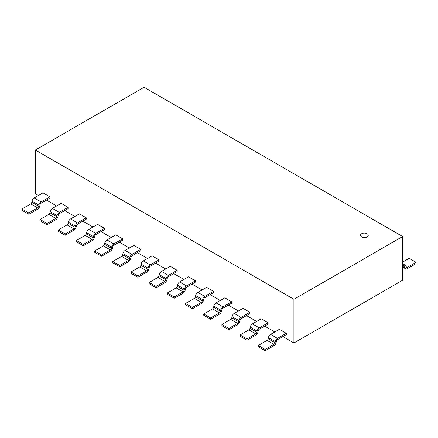 <?xml version="1.0" encoding="UTF-8"?>
<svg xmlns="http://www.w3.org/2000/svg" width="438" height="438" viewBox="0 0 438 438"><rect width="100%" height="100%" fill="white"/><g stroke="black" fill="none" stroke-linecap="round" stroke-linejoin="round"><path stroke-width="0.66" d="M367.104 233.739A3.843 2.217 0 0 0 362.916 233.257A3.843 2.217 0 0 0 360.545 235.31A3.843 2.217 0 0 0 364.389 237.527A3.843 2.217 0 0 0 368.232 235.31A3.843 2.217 0 0 0 367.104 233.739M368.232 235.343L368.232 235.31A3.843 2.217 180 0 1 368.232 235.343A3.843 2.217 180 0 1 364.389 237.56A3.843 2.217 180 0 1 360.545 235.343A3.843 2.217 180 0 1 360.545 235.326L360.545 235.343M35.358 150.02L293.92 299.302L402.642 236.531L144.08 87.25L35.358 150.02L35.358 193.7L38.451 195.485M293.92 299.302L293.92 342.976L282.866 336.598M274.823 331.949L264.683 326.102M256.641 321.454L246.501 315.601M238.458 310.958L228.318 305.105M220.276 300.457L210.136 294.61M202.093 289.961L191.954 284.109M183.911 279.466L173.771 273.613M165.728 268.965L155.589 263.112M147.546 258.469L137.406 252.616M129.363 247.974L119.224 242.121M111.181 237.473L101.041 231.62M92.998 226.977L82.859 221.124M74.816 216.481L64.676 210.629M56.633 205.98L46.494 200.128M402.642 236.531L402.642 280.211L293.92 342.976M405.982 266.145A3.214 1.856 120 0 0 405.396 265.308A3.214 1.856 120 0 0 403.787 265.466L402.642 266.123M402.642 267.448L403.787 266.786M403.787 266.78A1.61 0.925 -60 0 1 404.592 266.698A1.61 0.925 -60 0 1 404.887 267.12L405.112 268.007A3.214 1.856 120 0 0 405.703 268.839A3.214 1.856 120 0 0 407.307 268.68L416.084 263.621L416.084 262.313L407.307 267.377A1.61 0.925 -60 0 1 406.508 267.448A1.61 0.925 -60 0 1 406.212 267.038L405.971 266.156M402.642 262.105L409.201 258.321L416.1 262.307M28.799 212.972L28.799 214.281L37.591 209.205A3.214 1.856 120 0 0 39.787 205.991L40.017 204.842A1.61 0.925 -60 0 1 41.112 203.232L49.905 198.162L49.905 196.837L43.001 192.857L34.213 197.932L41.112 201.913A3.214 1.856 120 0 0 38.916 205.132L38.686 206.287A1.61 0.925 -60 0 1 37.591 207.891L28.799 212.972L21.9 208.992M49.905 196.837L41.112 201.913M28.815 214.27L21.916 210.289L21.916 208.981L30.693 203.916A1.61 0.925 120 0 0 31.788 202.307L32.029 201.146A3.214 1.856 -60 0 1 34.213 197.938M59.294 213.733L68.087 208.658L68.087 207.338L61.183 203.352L52.396 208.428A3.214 1.856 -60 0 0 50.2 211.647L57.104 215.627L56.869 216.788A1.61 0.925 -60 0 1 55.774 218.387L46.981 223.473L40.082 219.487M68.087 207.338L59.294 212.414L52.396 208.428M56.874 216.783L49.976 212.802L50.211 211.642M57.964 216.487L58.199 215.343A1.61 0.925 -60 0 1 59.294 213.728M46.997 224.771L40.099 220.785L40.099 219.482L48.875 214.412A1.61 0.925 120 0 0 49.97 212.802M46.981 223.473L46.981 224.776L55.774 219.701A3.214 1.856 120 0 0 57.969 216.487M59.294 212.419A3.214 1.856 120 0 0 57.099 215.627M65.163 233.969L65.163 235.277L73.956 230.202A3.214 1.856 120 0 0 76.152 226.983L76.382 225.838A1.61 0.925 -60 0 1 77.477 224.229L86.27 219.159L86.27 217.834L79.366 213.848L70.578 218.923A3.214 1.856 -60 0 0 68.383 222.143L75.287 226.123L75.051 227.284A1.61 0.925 -60 0 1 73.956 228.882L65.163 233.969L58.265 229.983M86.27 217.834L77.477 222.909A3.214 1.856 120 0 0 75.281 226.128M65.18 235.266L58.281 231.286L58.281 229.977L67.058 224.913A1.61 0.925 120 0 0 68.153 223.298L68.394 222.137M95.659 234.73L104.452 229.654L104.452 228.335L97.548 224.349L88.761 229.424A3.214 1.856 -60 0 0 86.565 232.638L93.469 236.624L93.234 237.785A1.61 0.925 -60 0 1 92.139 239.383L83.346 244.47L76.447 240.484M104.452 228.335L95.659 233.405A3.214 1.856 120 0 0 93.464 236.624M93.239 237.779L86.341 233.793L86.576 232.638M92.139 240.692A3.214 1.856 120 0 0 94.334 237.484L94.564 236.334A1.61 0.925 -60 0 1 95.659 234.724M83.346 244.47L83.346 245.773L76.464 241.781L76.464 240.473L85.24 235.409A1.61 0.925 120 0 0 86.335 233.799M83.346 245.773L92.139 240.697M112.741 246.835A1.61 0.925 -60 0 1 113.842 245.22L122.635 240.15L122.635 238.83L115.731 234.845L106.943 239.92A3.214 1.856 -60 0 0 104.748 243.139M122.635 238.83L113.842 243.906A3.214 1.856 120 0 0 111.646 247.12M103.423 245.893A1.61 0.925 120 0 0 104.518 244.294L104.759 243.134L111.652 247.12L111.416 248.28A1.61 0.925 -60 0 1 110.321 249.879L101.528 254.965L94.63 250.979L103.423 245.904L110.321 249.89M94.646 250.974L94.646 252.277L101.545 256.263L110.321 251.193A3.214 1.856 120 0 0 112.517 247.979L112.747 246.835M101.528 254.965L101.528 256.268M132.024 255.726L140.817 250.651L140.817 249.326L133.913 245.346L125.126 250.421A3.214 1.856 -60 0 0 122.93 253.635L129.834 257.615L129.599 258.776A1.61 0.925 -60 0 1 128.504 260.375M140.817 249.326L132.024 254.401A3.214 1.856 120 0 0 129.829 257.621M119.727 266.758L112.829 262.778L112.829 261.47L121.605 256.405A1.61 0.925 120 0 0 122.7 254.79L122.941 253.629M128.504 261.689A3.214 1.856 120 0 0 130.699 258.475L130.929 257.33A1.61 0.925 -60 0 1 132.024 255.721M121.605 256.405L128.504 260.386L119.711 265.461L112.812 261.481M119.711 265.461L119.711 266.769L128.504 261.694M148.876 268.976L149.112 267.826A1.61 0.925 -60 0 1 150.207 266.216L158.999 261.147L158.999 259.827L152.096 255.841L143.308 260.917A3.214 1.856 -60 0 0 141.113 264.13L148.017 268.116L147.781 269.277M158.999 259.827L150.207 264.902A3.214 1.856 120 0 0 148.011 268.116M147.787 269.271L140.888 265.291L141.124 264.13M147.781 269.271A1.61 0.925 -60 0 1 146.686 270.876L137.893 275.962L130.995 271.976M137.91 277.259L131.011 273.274L131.011 271.965L139.782 266.901L146.686 270.887M137.893 275.962L137.893 277.265L146.686 272.19A3.214 1.856 120 0 0 148.882 268.976M139.782 266.89A1.61 0.925 120 0 0 140.883 265.291M164.869 282.685A3.214 1.856 120 0 0 167.064 279.471L167.294 278.327A1.61 0.925 -60 0 1 168.389 276.712L177.182 271.642L177.182 270.323L170.278 266.337L161.491 271.412A3.214 1.856 -60 0 0 159.295 274.631L166.199 278.612L165.964 279.772A1.61 0.925 -60 0 1 164.869 281.371M177.182 270.323L168.389 275.398A3.214 1.856 120 0 0 166.194 278.612M156.092 287.755L149.194 283.769L149.194 282.466L157.965 277.396A1.61 0.925 120 0 0 159.065 275.787L159.306 274.626M157.965 277.396L164.869 281.382L156.076 286.457L149.177 282.472M156.076 286.457L156.076 287.761L164.869 282.691M185.241 289.972L185.477 288.823A1.61 0.925 -60 0 1 186.572 287.213L195.364 282.143L195.364 280.818L188.46 276.838L179.673 281.913A3.214 1.856 -60 0 0 177.478 285.127L184.382 289.113L184.146 290.268A1.61 0.925 -60 0 1 183.051 291.867L174.258 296.953L167.36 292.973L176.147 287.897L183.051 291.878M195.364 280.818L186.572 285.894A3.214 1.856 120 0 0 184.376 289.113M176.147 287.886A1.61 0.925 120 0 0 177.248 286.288L177.489 285.122M167.371 292.962L167.371 294.27L174.275 298.251L183.051 293.186A3.214 1.856 120 0 0 185.247 289.967M174.258 296.953L174.258 298.262M203.654 299.324A1.61 0.925 -60 0 1 204.754 297.709L213.547 292.639L213.547 291.319L206.643 287.333L197.856 292.409A3.214 1.856 -60 0 0 195.66 295.623M213.547 291.319L204.754 296.395A3.214 1.856 120 0 0 202.559 299.608M194.33 298.393L201.234 302.379L192.441 307.454L192.441 308.757L185.553 304.766L185.553 303.457L194.33 298.393A1.61 0.925 120 0 0 195.43 296.783L195.671 295.623L202.564 299.608L202.329 300.769A1.61 0.925 -60 0 1 201.234 302.368M192.441 308.757L201.234 303.682A3.214 1.856 120 0 0 203.429 300.468L203.659 299.318M192.441 307.454L185.542 303.468M210.623 317.95L210.623 319.258L219.416 314.183A3.214 1.856 120 0 0 221.612 310.964L221.842 309.819A1.61 0.925 -60 0 1 222.937 308.204L231.729 303.14L231.729 301.815L224.825 297.829L216.038 302.904A3.214 1.856 -60 0 0 213.843 306.124L220.747 310.104L220.511 311.265A1.61 0.925 -60 0 1 219.416 312.863L210.623 317.95L203.725 313.964L212.512 308.889L219.416 312.874M231.729 301.815L222.937 306.89A3.214 1.856 120 0 0 220.741 310.104M212.512 308.878A1.61 0.925 120 0 0 213.613 307.279L213.853 306.118M203.736 313.958L203.736 315.261L210.64 319.247M239.789 321.465L240.024 320.315A1.61 0.925 -60 0 1 241.119 318.705L249.912 313.635L249.912 312.31L243.008 308.33L234.22 313.405A3.214 1.856 -60 0 0 232.025 316.619L238.929 320.605L238.694 321.76A1.61 0.925 -60 0 1 237.599 323.359M249.912 312.31L241.119 317.386A3.214 1.856 120 0 0 238.924 320.605M238.699 321.76L231.801 317.774L232.036 316.619M228.822 329.743L221.918 325.762L221.918 324.454L230.695 319.39L237.599 323.37L228.806 328.445L221.907 324.465M228.806 328.445L228.806 329.754L237.599 324.678A3.214 1.856 120 0 0 239.794 321.459M230.695 319.379A1.61 0.925 120 0 0 231.795 317.78M268.094 322.811L259.301 327.887A3.214 1.856 120 0 0 257.106 331.101L256.876 332.261A1.61 0.925 -60 0 1 255.781 333.86L246.988 338.946L246.988 340.249L255.781 335.174A3.214 1.856 120 0 0 257.977 331.96L258.206 330.816A1.61 0.925 -60 0 1 259.301 329.201L268.094 324.131L268.094 322.811L261.19 318.826L252.403 323.901A3.214 1.856 -60 0 0 250.207 327.12M248.877 329.874A1.61 0.925 120 0 0 249.978 328.276L250.218 327.115L257.111 331.101M246.988 338.946L240.09 334.96M247.005 340.244L240.101 336.258L240.101 334.955L248.877 329.885L255.781 333.871M265.171 349.442L258.272 345.456L267.06 340.381L273.964 344.367L265.171 349.442L265.171 350.75L273.964 345.675A3.214 1.856 120 0 0 276.159 342.456L276.389 341.311A1.61 0.925 -60 0 1 277.484 339.696L286.277 334.632L286.277 333.307L279.373 329.321L270.585 334.397L277.484 338.382A3.214 1.856 120 0 0 275.288 341.602M286.277 333.307L277.484 338.382M270.585 334.402A3.214 1.856 -60 0 0 268.39 337.616L275.294 341.596L275.059 342.757A1.61 0.925 -60 0 1 273.964 344.356M267.06 340.375A1.61 0.925 120 0 0 268.16 338.771L268.401 337.61M258.283 345.451L258.283 346.754L265.187 350.739M402.642 264.798L403.787 265.461M405.117 268.001L403.403 267.01M404.06 266.66L404.876 267.131M407.307 267.377L406.114 266.687M38.692 206.287L31.793 202.301M32.023 201.146L38.922 205.132M30.693 203.916L37.591 207.897M48.875 214.412L55.774 218.398M77.477 222.909L70.578 218.923M75.057 227.284L68.158 223.298M67.058 224.913L73.956 228.893M95.659 233.405L88.761 229.424M85.24 235.409L92.139 239.394M113.842 243.906L106.943 239.92M111.422 248.28L104.523 244.294M132.024 254.401L125.126 250.421M129.604 258.776L122.706 254.79M150.207 264.902L143.308 260.917M168.389 275.398L161.491 271.412M165.969 279.772L159.071 275.787M186.572 285.894L179.673 281.913M184.152 290.268L177.253 286.282M204.754 296.395L197.856 292.409M202.334 300.764L195.436 296.783M222.937 306.89L216.038 302.904M220.517 311.265L213.618 307.279M241.119 317.386L234.22 313.405M259.301 327.887L252.403 323.901M256.882 332.256L249.983 328.276M275.064 342.757L268.166 338.771M405.396 265.308L402.642 263.72M405.703 268.839L402.965 267.262"/></g></svg>
